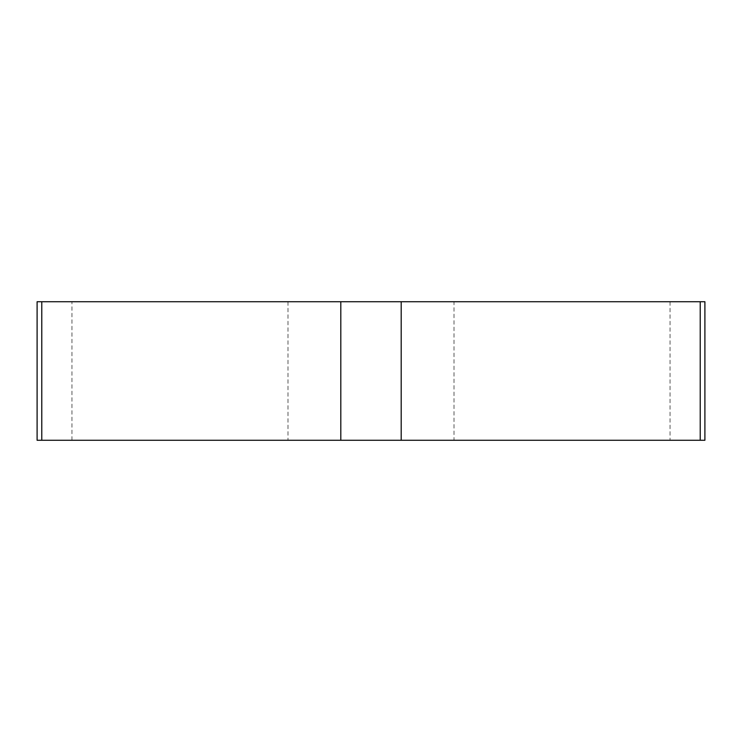 <?xml version="1.0" encoding="UTF-8"?>
<svg xmlns="http://www.w3.org/2000/svg" width="742" height="742" viewBox="0 0 742 742"><rect width="100%" height="100%" fill="white"/><g stroke="black" fill="none" stroke-linecap="round" stroke-linejoin="round"><path stroke-width="0.56" stroke-dasharray="3.71 2.78" d="M704.9 440.275L37.1 440.275M454.002 440.275L287.998 440.275L454.002 440.275L454.002 301.725L287.998 301.725L454.002 301.725M37.1 301.725L704.9 301.725M287.998 301.725L287.998 440.275M700.225 440.275L41.775 440.275M71.955 440.275L71.955 301.725M670.045 301.725L670.045 440.275"/><path stroke-width="1.11" d="M41.775 301.725L41.775 440.275L704.9 440.275L704.9 301.725L37.1 301.725L37.1 440.275L700.225 440.275L700.225 301.725M340.81 440.275L340.81 301.725M401.19 301.725L401.19 440.275"/></g></svg>
